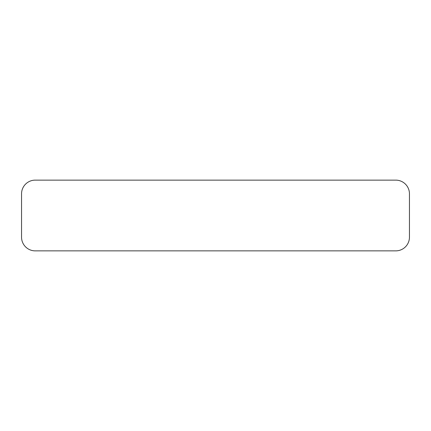 <?xml version="1.0" encoding="UTF-8"?>
<svg xmlns="http://www.w3.org/2000/svg" width="431" height="431" viewBox="0 0 431 431"><rect width="100%" height="100%" fill="white"/><g stroke="black" fill="none" stroke-linecap="round" stroke-linejoin="round"><path stroke-width="0.32" stroke-dasharray="2.15 1.62" d="M35.24 250.869L395.76 250.869A13.69 13.69 0 0 0 409.45 237.179L409.45 193.821A13.69 13.69 0 0 0 395.76 180.131L35.24 180.131A13.69 13.69 0 0 0 21.55 193.821L21.55 237.179A13.69 13.69 0 0 0 35.24 250.869"/><path stroke-width="0.65" d="M35.24 250.869L395.76 250.869A13.69 13.69 0 0 0 409.45 237.179L409.45 193.821A13.69 13.69 0 0 0 395.76 180.131L35.24 180.131A13.69 13.69 0 0 0 21.55 193.821L21.55 237.179A13.69 13.69 0 0 0 35.24 250.869"/></g></svg>
